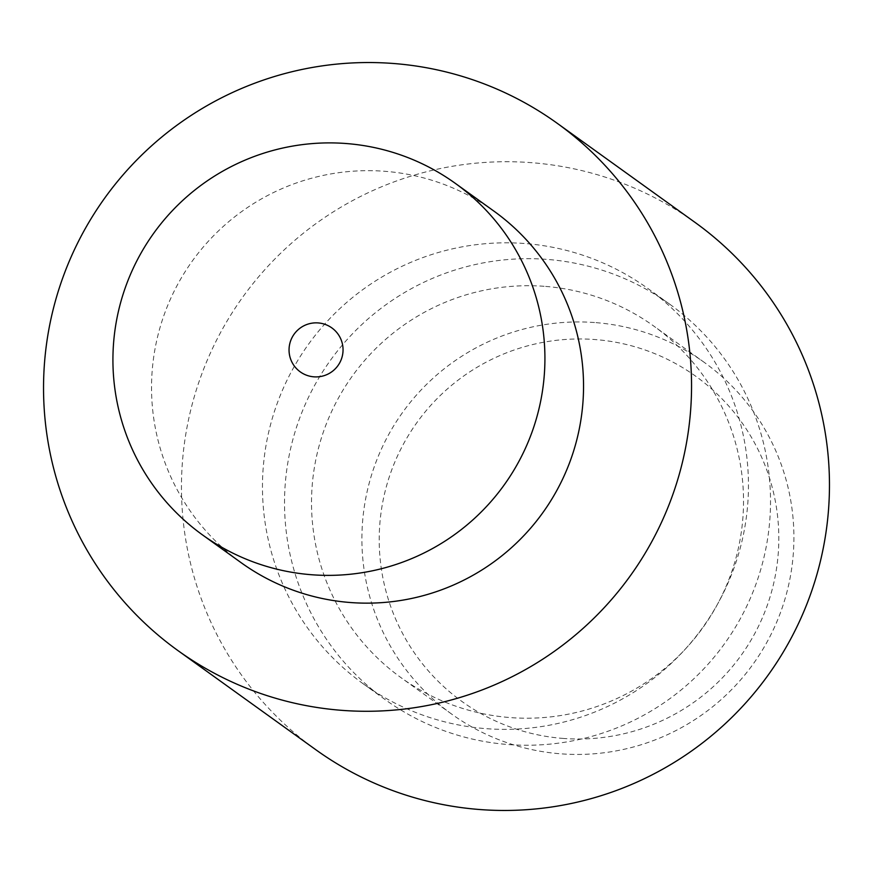 <?xml version="1.0" encoding="UTF-8"?>
<svg xmlns="http://www.w3.org/2000/svg" width="873" height="873" viewBox="0 0 873 873"><rect width="100%" height="100%" fill="white"/><g stroke="black" fill="none" stroke-linecap="round" stroke-linejoin="round"><path stroke-width="0.65" stroke-dasharray="4.37 3.27" d="M563.663 738.471A200.266 199.568 125.7 0 1 379.799 524.291A200.266 199.568 125.7 0 1 594.36 339.499A200.266 199.568 125.7 0 1 778.225 553.689A200.266 199.568 125.7 0 1 563.663 738.471M594.502 322.53A216.504 215.751 -54.3 0 0 375.074 464.512A216.504 215.751 -54.3 0 0 451.505 713.972A216.504 215.751 -54.3 0 0 561.317 753.857A216.504 215.751 -54.3 0 0 780.746 611.875A216.504 215.751 -54.3 0 0 704.315 362.426A216.504 215.751 -54.3 0 0 594.502 322.53M493.943 211.135A216.504 215.751 -54.3 0 0 384.131 171.25A216.504 215.751 -54.3 0 0 164.702 313.232A216.504 215.751 -54.3 0 0 241.134 562.681M695.072 222.429A324.756 323.621 -54.3 0 0 530.348 162.596A324.756 323.621 -54.3 0 0 201.205 375.576A324.756 323.621 -54.3 0 0 315.851 749.754M546.192 259.336A243.567 242.716 -54.3 0 0 299.341 419.073A243.567 242.716 -54.3 0 0 385.32 699.71A243.567 242.716 -54.3 0 0 508.861 744.582A243.567 242.716 -54.3 0 0 755.712 584.845A243.567 242.716 -54.3 0 0 669.733 304.219A243.567 242.716 -54.3 0 0 546.192 259.336M524.127 243.469A243.567 242.716 -54.3 0 0 277.276 403.206A243.567 242.716 -54.3 0 0 363.255 683.832A243.567 242.716 -54.3 0 0 486.796 728.715A243.567 242.716 -54.3 0 0 733.647 568.978A243.567 242.716 -54.3 0 0 647.668 288.352A243.567 242.716 -54.3 0 0 524.127 243.469M544.119 286.3A216.504 215.751 -54.3 0 0 324.691 428.283A216.504 215.751 -54.3 0 0 401.122 677.732A216.504 215.751 -54.3 0 0 510.934 717.628A216.504 215.751 -54.3 0 0 730.363 575.634A216.504 215.751 -54.3 0 0 653.932 326.186A216.504 215.751 -54.3 0 0 544.119 286.3M385.32 699.71L363.255 683.832M451.505 713.972L401.122 677.732M704.315 362.426L653.932 326.186M669.733 304.219L647.668 288.352"/><path stroke-width="1.31" d="M318.121 322.923A27.063 26.965 -54.3 0 0 289.127 347.891A27.063 26.965 -54.3 0 0 313.974 376.841A27.063 26.965 -54.3 0 0 342.969 351.863A27.063 26.965 -54.3 0 0 318.121 322.923M312.327 574.794A216.504 215.751 125.7 0 1 202.514 534.909A216.504 215.751 125.7 0 1 126.094 285.46A216.504 215.751 125.7 0 1 345.522 143.478A216.504 215.751 125.7 0 1 455.324 183.363A216.504 215.751 125.7 0 1 531.755 432.812A216.504 215.751 125.7 0 1 312.327 574.794M202.514 534.909L241.134 562.681A216.504 215.751 -54.3 0 0 350.946 602.566A216.504 215.751 -54.3 0 0 570.375 460.584A216.504 215.751 -54.3 0 0 493.943 211.135L455.324 183.363M177.928 650.571L315.851 749.754A324.756 323.621 -54.3 0 0 480.565 809.587A324.756 323.621 -54.3 0 0 809.708 596.608A324.756 323.621 -54.3 0 0 695.072 222.429L557.149 123.246A324.756 323.621 -54.3 0 0 392.435 63.413A324.756 323.621 -54.3 0 0 63.293 276.392A324.756 323.621 -54.3 0 0 177.928 650.571A324.756 323.621 -54.3 0 0 342.653 710.404A324.756 323.621 -54.3 0 0 671.795 497.424A324.756 323.621 -54.3 0 0 557.149 123.246"/></g></svg>

